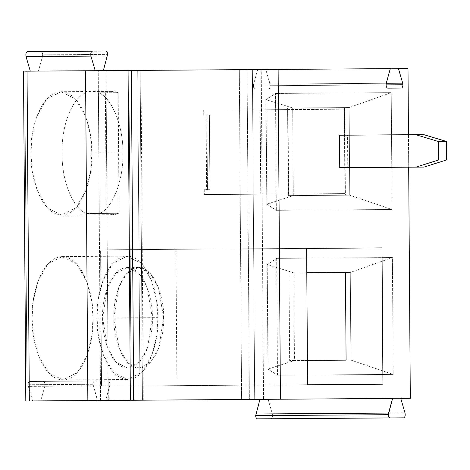 <?xml version="1.0" encoding="UTF-8"?>
<svg xmlns="http://www.w3.org/2000/svg" width="470" height="470" viewBox="0 0 470 470"><rect width="100%" height="100%" fill="white"/><g stroke="black" fill="none" stroke-linecap="round" stroke-linejoin="round"><path stroke-width="0.35" stroke-dasharray="2.35 1.76" d="M94.605 381.041C93.636 381.252 93.113 382.339 93.025 384.296L28.106 384.748C28.194 382.791 28.723 381.705 29.686 381.493L108.288 380.947C109.645 381.522 110.115 383.144 109.71 385.805L44.797 386.258L40.731 400.892L105.65 400.44L109.71 385.805L105.65 400.44L40.731 400.892L100.539 400.475L98.236 70.67L106.008 70.618L108.306 400.422L241.609 399.488L239.306 69.689L247.073 69.636L249.376 399.435L241.609 399.488L254.687 399.4L252.384 69.595L261.232 69.537L263.535 399.336L254.687 399.4L263.535 399.336L261.232 69.537L408.001 68.508L252.384 69.595L254.687 399.4L249.376 399.435L247.073 69.636L252.384 69.595L239.306 69.689L241.609 399.488L108.306 400.422L106.008 70.618L239.306 69.689L98.236 70.67L100.539 400.475L40.731 400.892L44.797 386.258L109.71 385.805C110.115 383.144 109.645 381.522 108.288 380.947L43.375 381.399C44.726 381.975 45.202 383.596 44.797 386.258C45.202 383.596 44.726 381.975 43.375 381.399L29.686 381.493C28.723 381.705 28.194 382.791 28.106 384.748L32.6 400.951L105.65 400.44L97.519 400.499L93.025 384.296C93.113 382.339 93.636 381.252 94.605 381.041L29.686 381.493L94.605 381.041M270.05 84.083L270.279 85.704L386.04 84.894L270.279 85.704C270.191 87.661 269.663 88.748 268.699 88.959L255.01 89.053C253.659 88.478 253.183 86.856 253.589 84.195L386.246 83.272L253.589 84.195C253.183 86.856 253.659 88.478 255.01 89.053L268.699 88.959C269.663 88.748 270.191 87.661 270.279 85.704L265.785 69.501L270.05 84.083M42.494 56.453L42.7 54.831L107.612 54.379L42.7 54.831C42.582 52.875 42.042 51.794 41.072 51.594L105.985 51.142L41.072 51.594C42.042 51.794 42.582 52.875 42.7 54.831L42.494 56.453L107.413 56L42.494 56.453L38.428 71.093L42.494 56.453M23.5 71.193L24.769 71.187L27.072 400.986L25.803 400.998M128.075 70.465L137.71 70.4L140.013 400.199L137.71 70.4L140.148 70.383L128.075 70.465L128.921 70.459L131.224 400.264L130.378 400.27L142.451 400.181L140.148 70.383L140.994 70.377L143.297 400.176L130.378 400.27M271.002 418.764L403.654 417.836L271.002 418.764C272.341 418.165 272.794 416.538 272.353 413.882C272.794 416.538 272.341 418.165 271.002 418.764M408.465 134.731L408.689 167.191L408.465 134.731M410.304 398.313L263.535 399.336L410.304 398.313M276.666 258.359L277.482 375.219L393.202 374.408L392.385 257.548L276.666 258.359L392.385 257.548L350.285 272.453L293.832 272.847L294.449 360.49L267.953 369.109L267.219 264.598L293.832 272.847L289.026 272.882L306.804 272.759L289.026 272.882L289.637 360.525L289.026 272.882L293.832 272.847L267.219 264.598L276.666 258.359L267.219 264.598L267.953 369.109L277.482 375.219L276.666 258.359M391.234 92.649L275.514 93.46L276.331 210.319L392.051 209.508L391.234 92.649L392.051 209.508L349.745 195.197L345.092 195.226L344.481 107.583L349.134 107.554L349.745 195.197L288.363 195.626L287.593 107.983L288.204 195.626L287.593 107.983L344.763 107.583L345.38 195.226L344.604 107.583L345.215 195.226L288.204 195.626L349.745 195.197L349.134 107.554L287.593 107.983L349.134 107.554L391.234 92.649L349.134 107.554L288.034 107.977L288.645 195.62L293.298 195.591L292.681 107.947L293.298 195.591L349.745 195.197L392.051 209.508L276.331 210.319L266.801 204.209L293.298 195.591L266.801 204.209L266.067 99.699L292.681 107.947L266.067 99.699L266.801 204.209L276.331 210.319L275.514 93.46L266.067 99.699L275.514 93.46L391.234 92.649M400.74 398.378L259.957 399.365L392.609 398.437L259.957 399.365L268.088 399.306L272.353 413.882L268.088 399.306L400.74 398.378M131.224 400.264L142.451 400.181L131.224 400.264L128.921 70.459L140.148 70.383L128.921 70.459M27.072 400.986L32.6 400.951L27.072 400.986L24.769 71.187L103.347 70.635L24.769 71.187M381.998 247.884L175.956 249.323L176.908 385.659L382.95 384.219L101.549 386.187L307.586 384.748L101.549 386.187L176.908 385.659L175.956 249.323L100.598 249.852L101.549 386.187L100.598 249.852L381.998 247.884M307.421 360.402L289.637 360.525L294.449 360.49L293.832 272.847L350.285 272.453L392.385 257.548L393.202 374.408L350.896 360.096L350.285 272.453L350.896 360.096L346.085 360.132L350.896 360.096L393.202 374.408L277.482 375.219L267.953 369.109L294.449 360.49L350.896 360.096L307.421 360.402M113.899 317.926C112.8 303.215 120.009 268.252 138.403 267.442C156.798 268 164.5 302.856 163.607 317.579C164.706 332.29 157.491 367.252 139.102 368.069C120.702 367.511 113.006 332.654 113.899 317.926L119.08 348.082L127.37 362.229L139.102 368.069L150.758 362.07L158.842 347.806L163.607 317.579L158.425 287.429L150.136 273.276L138.403 267.442L126.747 273.44L118.657 287.705L113.899 317.926L102.613 318.008L107.371 287.781L115.456 273.522L127.112 267.518L138.85 273.358L147.133 287.505L152.315 317.661L147.556 347.882L139.467 362.147L127.817 368.145L116.078 362.311L107.789 348.158L102.613 318.008L113.899 317.926M157.926 317.62C159.277 335.651 150.435 378.509 127.893 379.507C105.339 378.826 95.898 336.097 96.996 318.043C95.651 300.013 104.487 257.155 127.029 256.156C149.583 256.843 159.025 299.572 157.926 317.62L156.586 300.359L151.575 280.655L141.417 263.312L127.029 256.156L112.747 263.511L102.83 280.995L98.095 300.771L96.996 318.043L98.336 335.304L103.347 355.009L113.505 372.352L127.893 379.507L142.181 372.152L152.092 354.668L156.827 334.899L157.926 317.62L93.013 318.072L91.914 335.351L87.173 355.12L77.262 372.604L62.974 379.96L48.592 372.804L38.434 355.461L33.423 335.762L32.083 318.501L33.182 301.223L37.917 281.454L47.828 263.964L62.116 256.608L76.504 263.764L86.656 281.113L91.674 300.812L93.013 318.072L157.926 317.62M102.613 318.008C101.714 332.731 109.416 367.587 127.817 368.145C146.205 367.334 153.414 332.372 152.315 317.661C153.208 302.933 145.512 268.076 127.112 267.518C108.723 268.335 101.508 303.297 102.613 318.008M345.474 272.488L350.285 272.453L345.474 272.488M423.74 134.626L339.516 135.213L347.536 135.154L347.765 167.62L339.745 167.672L347.765 167.62L347.536 135.154L423.74 134.626M306.634 248.413L100.598 249.852L306.634 248.413M204.262 189.721L209.908 189.68L204.262 189.721L209.908 189.68L207.47 189.698L206.947 115.038L206.101 115.044L206.624 189.704L207.47 189.698L204.262 189.721L204.297 194.586L204.262 189.721M405.011 412.96L272.353 413.882L405.011 412.96M398.437 68.579L257.654 69.56L253.589 84.195L257.654 69.56L398.437 68.579M98.436 92.831C111.455 96.744 123.522 126.401 122.905 152.956C123.892 179.499 112.236 209.326 99.276 213.415L98.436 92.831L118.193 92.69L119.033 213.28C114.768 215.148 110.497 215.178 106.208 213.368L86.451 213.509C77.145 211.089 62.14 188.94 61.975 153.379C61.641 117.823 76.34 95.463 85.605 92.919L86.451 213.509L85.605 92.919L105.362 92.784L106.208 213.368L105.362 92.784C109.627 90.91 113.904 90.88 118.193 92.69L111.766 91.356L105.362 92.784L85.605 92.919C76.34 95.463 61.641 117.823 61.975 153.379C62.14 188.94 77.145 211.089 86.451 213.509L106.208 213.368L112.63 214.708L119.033 213.28L99.276 213.415C112.236 209.326 123.892 179.499 122.905 152.956L91.862 153.173C92.96 135.125 83.519 92.39 60.965 91.709C38.423 92.708 29.581 135.566 30.932 153.596C29.833 171.644 39.269 214.379 61.823 215.06C84.365 214.062 93.207 171.203 91.862 153.173L90.763 170.451L86.022 190.221L76.111 207.705L61.823 215.06L47.441 207.905L37.283 190.562L32.271 170.857L30.932 153.596L32.031 136.318L36.766 116.548L46.677 99.064L60.965 91.709L75.353 98.865L85.511 116.208L90.522 135.912L91.862 153.173L122.905 152.956C123.522 126.401 111.455 96.744 98.436 92.831L99.276 213.415L119.033 213.28L118.193 92.69L98.436 92.831M206.947 115.038L203.739 115.062L209.385 115.021L206.947 115.038L209.385 115.021L209.908 189.68L209.385 115.021L203.739 115.062L203.71 110.192L260.157 109.798L260.744 194.192L204.297 194.586L344.921 193.605L204.297 194.586L288.474 193.998L287.887 109.604L203.71 110.192L203.739 115.062L206.947 115.038L207.47 189.698M93.013 318.072C94.112 300.024 84.671 257.296 62.116 256.608C39.574 257.607 30.732 300.465 32.083 318.501C30.985 336.549 40.42 379.278 62.974 379.96C85.517 378.961 94.358 336.103 93.013 318.072M423.969 167.085L347.765 167.62L423.969 167.085M287.887 109.604L203.71 110.192L287.887 109.604L288.474 193.998L344.921 193.605L344.334 109.21L287.887 109.604M28.106 384.748L93.025 384.296L93.248 385.917L28.335 386.369L28.106 384.748M32.6 400.951L28.335 386.369L93.248 385.917L97.519 400.499L32.6 400.951M140.148 70.383L142.451 400.181M344.481 107.583L345.38 195.226L344.481 107.583M288.034 107.977L288.363 195.626L288.034 107.977M344.334 109.21L344.921 193.605L260.744 194.192L260.157 109.798L344.334 109.21M139.102 368.069L127.817 368.145M138.403 267.442L127.112 267.518M62.974 379.96L127.893 379.507M62.116 256.608L127.029 256.156M111.766 91.356L60.965 91.709M112.63 214.708L61.823 215.06"/><path stroke-width="0.7" d="M389.971 417.93C389.001 417.73 388.461 416.655 388.343 414.699L255.686 415.621C255.803 417.583 256.344 418.658 257.313 418.858L389.971 417.93L257.313 418.858C256.344 418.658 255.803 417.583 255.686 415.621L259.957 399.365L255.686 415.621L388.343 414.699C388.461 416.655 389.001 417.73 389.971 417.93L403.654 417.836L389.971 417.93M386.04 84.894L402.931 84.776L402.708 83.155L386.246 83.272L390.306 68.632L278.128 69.419L280.431 399.218L133.662 400.246L131.359 70.441L128.921 70.459L390.306 68.632L386.246 83.272C385.841 85.934 386.311 87.549 387.668 88.131C386.311 87.549 385.841 85.934 386.246 83.272L402.708 83.155L402.931 84.776C402.843 86.733 402.32 87.819 401.351 88.037L387.668 88.131L401.351 88.037C402.32 87.819 402.843 86.733 402.931 84.776L386.04 84.894M107.612 54.379L103.347 70.635L107.612 54.379C107.495 52.417 106.954 51.342 105.985 51.142C106.954 51.342 107.495 52.417 107.612 54.379M29.334 400.975L27.031 71.17L24.769 71.187L27.031 71.17L29.334 400.975L27.072 400.986L87.855 400.563L29.334 400.975M131.224 400.264L133.662 400.246L131.224 400.264M408.001 68.508L408.465 134.731L408.001 68.508L398.437 68.579L402.708 83.155L398.437 68.579L408.001 68.508M408.689 167.191L410.304 398.313L400.74 398.378L405.011 412.96L400.74 398.378L410.304 398.313L408.689 167.191M392.609 398.437L280.431 399.218L392.609 398.437L388.343 414.699L388.543 413.071L255.892 414L388.543 413.071L392.609 398.437M130.378 400.27L87.855 400.563L85.552 70.764L27.031 71.17L85.552 70.764L87.855 400.563L130.378 400.27L128.075 70.465L85.552 70.764L128.075 70.465M382.95 384.219L381.998 247.884L306.634 248.413L381.998 247.884L382.95 384.219L307.586 384.748L382.95 384.219M345.474 272.488L346.085 360.132L307.421 360.402L346.085 360.132L345.474 272.488L306.804 272.759L345.474 272.488M339.516 135.213L423.74 134.626L446.371 141.423L446.5 159.97L423.969 167.085L415.95 167.138L438.481 160.023L438.351 141.482L415.727 134.679L339.516 135.213L339.745 167.672L415.95 167.138L339.745 167.672L339.516 135.213M403.654 417.836C404.999 417.243 405.451 415.615 405.011 412.96C405.451 415.615 404.999 417.243 403.654 417.836M307.586 384.748L306.634 248.413L307.586 384.748M27.383 51.688L92.302 51.236C90.957 51.835 90.504 53.462 90.945 56.118L95.216 70.694L90.945 56.118L26.032 56.57L30.297 71.146L26.032 56.57C25.586 53.915 26.038 52.288 27.383 51.688C26.038 52.288 25.586 53.915 26.032 56.57L90.945 56.118C90.504 53.462 90.957 51.835 92.302 51.236L27.383 51.688M415.727 134.679L438.351 141.482L446.371 141.423L423.74 134.626L415.727 134.679M446.5 159.97L446.371 141.423L438.351 141.482L438.481 160.023L446.5 159.97L438.481 160.023L415.95 167.138L423.969 167.085L446.5 159.97M278.128 69.419L131.359 70.441L133.662 400.246L280.431 399.218L278.128 69.419M23.5 71.193L25.803 400.998"/></g></svg>
